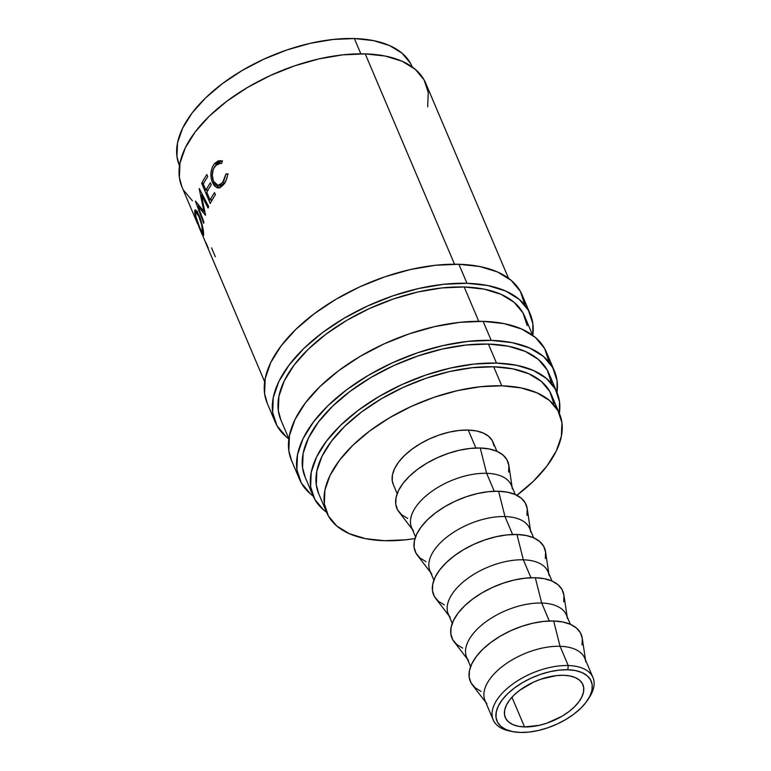 <?xml version="1.0" encoding="UTF-8"?>
<svg xmlns="http://www.w3.org/2000/svg" width="771" height="771" viewBox="0 0 771 771"><rect width="100%" height="100%" fill="white"/><g stroke="black" fill="none" stroke-linecap="round" stroke-linejoin="round"><path stroke-width="1.16" d="M486.906 703.836A54.182 27.804 -23 0 1 501.988 666.761A54.182 27.804 -23 0 1 560.054 646.291L568.217 665.537A54.182 27.804 157 0 0 501.401 694.141A54.182 27.804 157 0 0 509.592 730.995L512.464 731.583A51.175 26.262 -23 0 1 504.726 696.772A51.175 26.262 -23 0 1 567.832 669.758L568.217 665.537L560.054 646.291A54.182 27.804 157 0 0 504.629 664.775A54.182 27.804 157 0 0 485.046 700.656L493.209 719.892A54.182 27.804 -23 0 1 512.802 684.012A54.182 27.804 -23 0 1 568.217 665.537A54.182 27.804 -23 0 1 592.966 677.555A54.182 27.804 -23 0 1 588.745 698.304M587.994 699.519L589.574 697.051A54.182 27.804 157 0 0 568.217 665.537L567.832 669.758A51.175 26.262 -23 0 1 587.994 699.519A51.175 26.262 -23 0 1 520.367 732.45L512.638 731.612L506.113 729.607L501.054 726.504L497.642 722.427L496.023 717.531L496.245 711.999L498.307 706.053L502.133 699.914L507.569 693.823L514.411 688.011L522.391 682.701L531.209 678.095L540.519 674.374L549.964 671.686L559.187 670.124L567.832 669.758L575.561 670.587L582.086 672.601L587.145 675.704L590.557 679.781L592.176 684.677L591.955 690.209L589.892 696.155L586.066 702.294L580.63 708.385L573.788 714.197L565.808 719.507L556.99 724.114L547.68 727.824L538.235 730.523L529.012 732.084L520.367 732.45A51.175 26.262 -23 0 1 512.464 731.583M524.772 304.641L520.386 291.39L511.163 280.355L497.459 271.951L479.813 266.525L458.899 264.27A138.472 71.048 157 0 0 317.267 311.494A138.472 71.048 157 0 0 267.209 403.194L275.286 422.219A138.472 71.048 -23 0 1 325.343 330.528A138.472 71.048 -23 0 1 466.975 283.294L458.899 264.27L435.509 265.272L410.548 269.493L384.989 276.77L359.787 286.831L335.934 299.283L314.346 313.652L295.833 329.381L281.126 345.861L270.775 362.476L265.195 378.571L264.578 393.528L267.315 403.445M524.829 305.065A138.472 71.048 157 0 0 522.14 294.985A138.472 71.048 157 0 0 458.899 264.27L466.975 283.294L443.585 284.297L418.624 288.518L393.065 295.804L367.863 305.856L344.011 318.317L322.423 332.677L303.909 348.405L289.202 364.895L278.851 381.5L273.271 397.595L272.655 412.562L277.049 425.814L286.272 436.849L288.874 438.911A138.472 71.048 -23 0 1 275.286 422.219M549 361.724L544.615 348.473L535.392 337.438L521.697 329.044L504.041 323.608L483.128 321.353A138.472 71.048 157 0 0 341.495 368.577A138.472 71.048 157 0 0 291.438 460.277L299.514 479.302A138.472 71.048 -23 0 1 349.571 387.611A138.472 71.048 -23 0 1 491.204 340.377L483.128 321.353L459.738 322.355L434.786 326.576L409.218 333.853L384.025 343.914L360.173 356.366L338.575 370.735L320.061 386.464L305.355 402.954L295.004 419.559L289.424 435.654L288.817 450.621L291.544 460.528M549.058 362.148A138.472 71.048 157 0 0 546.379 352.068A138.472 71.048 157 0 0 483.128 321.353L491.204 340.377L467.814 341.38L442.862 345.601L417.294 352.887L392.102 362.939L368.249 375.4L346.651 389.76L328.138 405.488L313.431 421.978L303.08 438.583L297.5 454.678L296.893 469.645L301.278 482.897L310.501 493.932L313.151 496.032A138.472 71.048 -23 0 1 299.514 479.302M511.077 731.265A54.182 27.804 -23 0 1 493.209 719.892M582.038 645.038L582.307 638.533L580.399 632.769L576.39 627.97L570.434 624.327L562.763 621.966L553.665 620.983L560.054 646.291L553.665 620.983A60.205 30.888 157 0 0 489.151 643.727A60.205 30.888 157 0 0 472.392 684.918L485.759 702.342M468.546 660.593A54.182 27.804 -23 0 1 483.629 623.517A54.182 27.804 -23 0 1 541.695 603.047L549.309 620.992L541.695 603.047A54.182 27.804 157 0 0 486.27 621.522A54.182 27.804 157 0 0 466.686 657.403L470.599 666.636M563.688 601.794L563.948 595.289L562.04 589.526L558.031 584.726L552.075 581.074L544.403 578.713L535.305 577.73L541.695 603.047L535.305 577.73A60.205 30.888 157 0 0 470.792 600.484A60.205 30.888 157 0 0 454.032 641.674L467.399 659.099M450.187 617.34A54.182 27.804 -23 0 1 465.27 580.274A54.182 27.804 -23 0 1 523.336 559.804L530.959 577.749L523.336 559.804A54.182 27.804 157 0 0 467.92 578.279A54.182 27.804 157 0 0 448.327 614.159L452.249 623.392M545.328 558.551L545.589 552.046L543.68 546.282L539.671 541.483L533.715 537.83L526.044 535.469L516.956 534.486L523.336 559.804L516.956 534.486A60.205 30.888 157 0 0 452.432 557.24A60.205 30.888 157 0 0 435.682 598.431L449.05 615.856M431.837 574.096A54.182 27.804 -23 0 1 446.92 537.03A54.182 27.804 -23 0 1 504.976 516.551L512.599 534.505L504.976 516.551A54.182 27.804 157 0 0 449.56 535.035A54.182 27.804 157 0 0 429.977 570.916L433.89 580.149M526.969 515.307L527.239 508.802L525.33 503.039L521.321 498.239L515.365 494.587L507.694 492.226L498.596 491.243L504.976 516.551L498.596 491.243A60.205 30.888 157 0 0 434.083 513.997A60.205 30.888 157 0 0 417.323 555.178L430.69 572.602M413.478 530.853A54.182 27.804 -23 0 1 428.56 493.787A54.182 27.804 -23 0 1 486.626 473.307L494.24 491.262L486.626 473.307A54.182 27.804 157 0 0 431.201 491.792A54.182 27.804 157 0 0 411.618 527.672L415.53 536.895M508.619 472.054L508.879 465.549L506.971 459.786L502.962 454.996L497.006 451.343L489.334 448.982L480.237 447.999L486.626 473.307L480.237 447.999A60.205 30.888 157 0 0 415.723 470.753A60.205 30.888 157 0 0 398.964 511.934L412.331 529.359M494.047 445.86L492.332 440.675L488.718 436.357L483.359 433.071L476.449 430.95L468.267 430.064L475.89 448.018L468.267 430.064A54.182 27.804 157 0 0 412.851 448.549A54.182 27.804 157 0 0 393.258 484.429L397.181 493.652M553.848 403.647L549.839 391.543L541.415 381.472L528.906 373.8L512.792 368.846L493.7 366.784A126.434 64.87 157 0 0 364.384 409.902A126.434 64.87 157 0 0 318.674 493.633L326.759 512.657A126.434 64.87 -23 0 1 372.46 428.936A126.434 64.87 -23 0 1 501.776 385.808L493.7 366.784L472.344 367.7L449.56 371.555L426.209 378.195L403.214 387.389L381.433 398.752L361.715 411.868L344.81 426.228L331.385 441.282L321.931 456.451L316.833 471.148L316.283 484.805L318.77 493.854M516.493 495.608L533.387 481.249L546.822 466.195L556.267 451.035L561.365 436.338L561.924 422.672L557.915 410.577L549.492 400.496L536.982 392.834L520.878 387.871L501.776 385.808A126.434 64.87 -23 0 1 559.524 413.854L551.448 394.829A126.434 64.87 157 0 0 493.7 366.784L501.776 385.808L480.42 386.724L457.637 390.579L434.285 397.229L411.29 406.413L389.509 417.786L369.791 430.902L352.887 445.262L339.462 460.316L330.007 475.476L324.909 490.173L324.36 503.839L328.369 515.934L336.782 526.015L349.292 533.677L365.406 538.64L384.507 540.702L405.854 539.787L414.971 538.572A126.434 64.87 -23 0 1 384.507 540.702A126.434 64.87 -23 0 1 326.759 512.657M179.45 165.62L176.954 156.571L177.513 142.914L182.611 128.217L192.056 113.058L205.491 98.004L222.385 83.644L242.104 70.527L263.884 59.155L286.889 49.97L310.231 43.321L333.014 39.466L354.371 38.55A126.434 64.87 157 0 1 412.119 66.595L410.509 63.309L402.086 53.238L389.586 45.566L373.472 40.612L354.371 38.55L360.857 53.835L354.371 38.55A126.434 64.87 157 0 0 225.055 81.668A126.434 64.87 157 0 0 179.354 165.399L179.518 165.775M524.55 726.918L511.954 697.235L524.55 726.918A42.145 21.627 -23 0 1 505.304 717.57A42.145 21.627 -23 0 1 520.541 689.659A42.145 21.627 -23 0 1 563.64 675.29A42.145 21.627 -23 0 1 582.895 684.638A42.145 21.627 -23 0 1 567.658 712.549A42.145 21.627 -23 0 1 524.55 726.918L539.266 725.328L547.053 723.111L561.972 716.259L568.545 711.884L574.183 707.103L578.655 702.082L581.806 697.032L583.512 692.127L583.695 687.578L582.356 683.54L579.551 680.186L575.378 677.632L570.01 675.974L563.64 675.29L556.527 675.589L541.146 679.097L533.484 682.152L519.654 690.315L514.016 695.105L509.535 700.126L506.393 705.176L504.687 710.072L504.504 714.63L505.843 718.668L508.648 722.022L512.821 724.576L518.189 726.234L524.55 726.918M551.535 383.553A132.458 67.964 157 0 0 548.913 373.443A132.458 67.964 157 0 0 488.409 344.068A132.458 67.964 157 0 0 352.935 389.239A132.458 67.964 157 0 0 305.056 476.95L313.132 495.984A132.458 67.964 -23 0 1 361.011 408.273A132.458 67.964 -23 0 1 496.485 363.093L488.409 344.068L496.485 363.093A132.458 67.964 -23 0 1 556.99 392.468A132.458 67.964 -23 0 1 559.361 413.468L559.505 401.71L555.303 389.037L546.485 378.474L533.378 370.446L516.503 365.252L496.485 363.093L474.117 364.047L450.245 368.095L425.794 375.053L401.691 384.681L378.879 396.593L358.216 410.336L340.512 425.38L326.441 441.147L316.544 457.03L311.205 472.43L310.626 486.742L314.819 499.415L323.647 509.978L326.596 512.272A132.458 67.964 -23 0 1 313.132 495.984M532.732 335.337L524.675 316.361A132.458 67.964 157 0 0 464.181 286.985L478.743 321.285L464.181 286.985A132.458 67.964 157 0 0 328.706 332.156A132.458 67.964 157 0 0 280.827 419.867L288.884 438.853M508.503 278.254L425.737 83.268A132.458 67.964 157 0 0 365.242 53.893L454.514 264.202L365.242 53.893A132.458 67.964 157 0 0 229.768 99.064A132.458 67.964 157 0 0 181.889 186.775L197.761 224.188M198.658 226.057L205.259 241.641A132.458 67.964 157 0 0 205.77 243L204.787 240.648L205.77 243A132.458 67.964 157 0 1 205.259 241.641L203.197 236.764M202.012 233.305L197.627 222.742L194.88 213.837L194.812 210.204L195.805 210.078L197.366 211.89L200.017 217.644L202.195 225.084L203.621 233.324L203.64 235.271L203.081 235.213M201.337 194.996L205.539 214.955A132.458 67.964 157 0 0 205.452 215.254L197.964 206.098L203.872 222.019A132.458 67.964 157 0 0 203.679 223.32L195.429 201.27A132.458 67.964 -23 0 1 195.468 201.086L203.958 211.505L199.188 188.741A132.458 67.964 -23 0 1 199.275 188.538L208.71 206.647A132.458 67.964 157 0 0 208.093 208.025L201.337 194.996L202.542 194.822L201.337 194.996L208.093 208.025A132.458 67.964 157 0 1 208.71 206.647L199.275 188.538A132.458 67.964 157 0 0 199.188 188.741L203.958 211.505L204.739 211.35L203.958 211.505L195.468 201.086A132.458 67.964 157 0 0 195.429 201.27L203.679 223.32A132.458 67.964 157 0 1 203.872 222.019L197.964 206.098L205.452 215.254A132.458 67.964 157 0 1 205.539 214.955L201.337 194.996M210.242 203.477L201.694 183.344A132.458 67.964 -23 0 1 206.85 174.564L207.727 176.626A132.458 67.964 157 0 0 203.303 184.018L205.934 190.215A132.458 67.964 -23 0 1 210.358 182.823L211.235 184.895A132.458 67.964 157 0 0 206.811 192.278L210.097 200.026A132.458 67.964 -23 0 1 214.521 192.634L215.398 194.706A132.458 67.964 157 0 0 210.242 203.477A132.458 67.964 157 0 1 215.398 194.706L214.521 192.634A132.458 67.964 157 0 0 210.097 200.026L206.811 192.278A132.458 67.964 157 0 1 211.235 184.895L210.358 182.823A132.458 67.964 157 0 0 205.934 190.215L203.303 184.018A132.458 67.964 157 0 1 207.727 176.626L206.85 174.564A132.458 67.964 157 0 0 201.694 183.344L210.242 203.477M221.248 160.754L222.25 161.11L221.624 163.529L219.957 163.201L216.661 164.406L213.355 169.013L212.266 175.239L213.48 181.252L215.292 184.115L217.634 185.348L220.159 184.838L223.783 180.973L226.009 173.861L227.657 173.851L227.474 175.441L226.26 179.98L223.417 184.809L220.227 187.517L217.701 187.922L214.386 185.869L212.43 182.515L211.119 177.802L211.003 172.521L212.131 167.548L214.415 163.654L218.145 160.898L221.248 160.754M496.938 451.314L493.016 442.082A54.182 27.804 157 0 0 468.267 430.064L459.111 430.459L449.348 432.107L439.345 434.96L429.486 438.892L420.156 443.768L411.704 449.387L404.457 455.545L398.703 461.993L394.656 468.489L392.468 474.791L392.227 480.641L393.297 484.525M427.674 106.822L428.252 92.51L424.05 79.837L415.232 69.274L402.125 61.246L385.249 56.052L365.242 53.893L342.864 54.847L319.001 58.885L294.541 65.853L270.448 75.471L247.626 87.383L226.973 101.126L209.269 116.17L195.198 131.937L185.3 147.83L179.951 163.221L179.373 177.532L181.985 187.016M183.575 190.215L192.393 200.768M559.524 413.854A126.434 64.87 -23 0 1 516.888 495.31M512.089 487.021L508.841 465.298A60.205 30.888 157 0 0 480.237 447.999L470.069 448.433L459.217 450.274L448.105 453.435L437.147 457.81L426.777 463.226L417.39 469.472L409.343 476.305L402.944 483.475L398.443 490.693L396.015 497.7L395.754 504.205L397.663 509.968L401.672 514.758L407.628 518.411M515.288 494.558L511.375 485.325A54.182 27.804 157 0 0 486.626 473.307A54.182 27.804 -23 0 1 512.368 488.881M530.448 530.265L527.2 508.542A60.205 30.888 157 0 0 498.596 491.243L488.428 491.676L477.577 493.517L466.455 496.678L455.507 501.054L445.137 506.47L435.74 512.715L427.693 519.558L421.303 526.718L416.803 533.946L414.374 540.943L414.114 547.449L416.022 553.212L420.031 558.011L425.987 561.654M533.648 537.801L529.735 528.569A54.182 27.804 157 0 0 504.976 516.551A54.182 27.804 -23 0 1 530.727 532.125M548.807 573.508L545.56 551.785A60.205 30.888 157 0 0 516.956 534.486L506.778 534.92L495.936 536.761L484.814 539.922L473.866 544.297L463.487 549.713L454.1 555.958L446.052 562.801L439.663 569.971L435.162 577.19L432.733 584.187L432.464 590.692L434.372 596.455L438.381 601.255L444.337 604.907M552.007 581.045L548.085 571.822A54.182 27.804 157 0 0 523.336 559.804A54.182 27.804 -23 0 1 549.087 575.368M567.157 616.752L563.909 595.029A60.205 30.888 157 0 0 535.305 577.73L525.138 578.173L514.286 580.004L503.174 583.175L492.216 587.541L481.846 592.957L472.459 599.202L464.412 606.045L458.013 613.215L453.512 620.433L451.083 627.43L450.823 633.935L452.731 639.699L456.74 644.498L462.696 648.151M570.357 624.288L566.444 615.065A54.182 27.804 157 0 0 541.695 603.047A54.182 27.804 -23 0 1 567.437 618.612M585.517 659.995L582.269 638.272A60.205 30.888 157 0 0 553.665 620.983L543.497 621.416L532.645 623.247L521.533 626.418L510.575 630.794L500.206 636.2L490.819 642.455L482.771 649.288L476.372 656.458L471.871 663.677L469.443 670.674L469.182 677.179L471.091 682.942L475.1 687.742L481.056 691.394M592.966 677.555L584.803 658.309A54.182 27.804 157 0 0 560.054 646.291A54.182 27.804 -23 0 1 585.796 661.855M215.225 165.804L220.371 163.23L221.624 163.529L222.25 161.11L220.641 160.638L214.415 163.654C210.541 169.196 209.876 175.489 212.43 182.515L216.892 187.719L218.222 187.97L223.417 184.809C225.797 182.023 227.204 178.371 227.657 173.851L226.009 173.861L222.54 182.746L218.058 185.377L213.48 181.252C211.447 175.509 212.025 170.362 215.225 165.804M218.048 185.377L220.583 185.454L224.4 183.508M224.92 182.929L222.54 182.746L224.92 182.929L224.361 183.546L222.588 184.953L220.101 185.406M228.274 174.159L226.009 173.861L228.274 174.159M219.513 187.787L216.892 187.719L219.388 187.748L216.15 184.809M214.964 182.505L212.43 182.515L214.964 182.505M215.861 165.11L216.805 163.828L214.415 163.654L216.805 163.828L221.72 160.908M215.861 184.327L218.097 187.016L219.87 187.902M222.491 160.898L218.521 162.18L215.572 165.582M208.054 190.032L205.934 190.215L208.054 190.032M212.218 199.843L210.097 200.026L212.218 199.843M211.803 200.585L211.514 199.901L211.803 200.585M207.64 190.774L207.351 190.09L207.64 190.774M203.775 183.141L201.694 183.344L203.775 183.141M199.207 205.809L197.964 206.098L199.207 205.809M203.621 233.324C203.207 228.293 201.713 222.337 199.149 215.446L195.13 209.905L194.649 212.256C195.516 217.143 197.443 222.973 200.421 229.729L203.496 235.492L203.621 233.324M197.482 211.331L194.649 212.256L197.482 211.331M203.361 231.107L202.754 231.31L202.619 233.121L200.113 228.582C197.704 223.031 196.171 218.26 195.516 214.271L195.95 212.362L199.053 216.718C201.192 222.414 202.416 227.272 202.754 231.31L203.361 231.107M199.612 216.564L199.053 216.718L199.612 216.564M202.05 234.278L198.465 225.662M208.315 248.175L206.059 242.875M199.448 227.946C198.465 225.855 198.475 225.922 199.458 228.139L201.462 232.881M215.321 256.704L211.591 247.905M199.747 227.715L202.754 232.909L201.588 224.65L198.677 215.87L195.959 212.362L195.487 213.731L196.056 217.123L199.747 227.715M201.79 233.603L198.976 226.992M201.135 232.129L198.696 226.375M491.204 340.377A138.472 71.048 -23 0 1 554.455 371.092A138.472 71.048 -23 0 1 557.009 392.516L557.076 380.749L552.691 367.497L543.468 356.462L529.773 348.068L512.127 342.632L491.204 340.377M551.419 382.686L547.227 370.013L538.399 359.45L525.302 351.422L508.417 346.227L488.409 344.068L466.041 345.022L442.168 349.061L417.718 356.029L393.615 365.647L370.803 377.559L350.14 391.302L332.436 406.346L318.365 422.113L308.467 438.005L303.128 453.396L302.55 467.708L305.162 477.191M532.79 335.375L532.848 323.666L528.463 310.414L519.24 299.379L505.535 290.985L487.889 285.549L466.975 283.294A138.472 71.048 -23 0 1 530.226 314.009A138.472 71.048 -23 0 1 532.78 335.375M527.191 325.603L522.998 312.92L514.17 302.367L501.073 294.339L484.188 289.144L464.181 286.985L441.812 287.94L417.94 291.978L393.48 298.946L369.386 308.564L346.565 320.476L325.911 334.219L308.207 349.263L294.137 365.03L284.239 380.922L278.9 396.313L278.312 410.625L280.933 420.108M264.655 381.761L205.356 242.065M548.913 373.443L556.99 392.468M221.662 163.394L220.535 163.25M203.573 232.784L202.619 233.121M197.395 211.929L195.95 212.362M546.379 352.068L554.455 371.092M522.14 294.985L530.226 314.009"/></g></svg>
